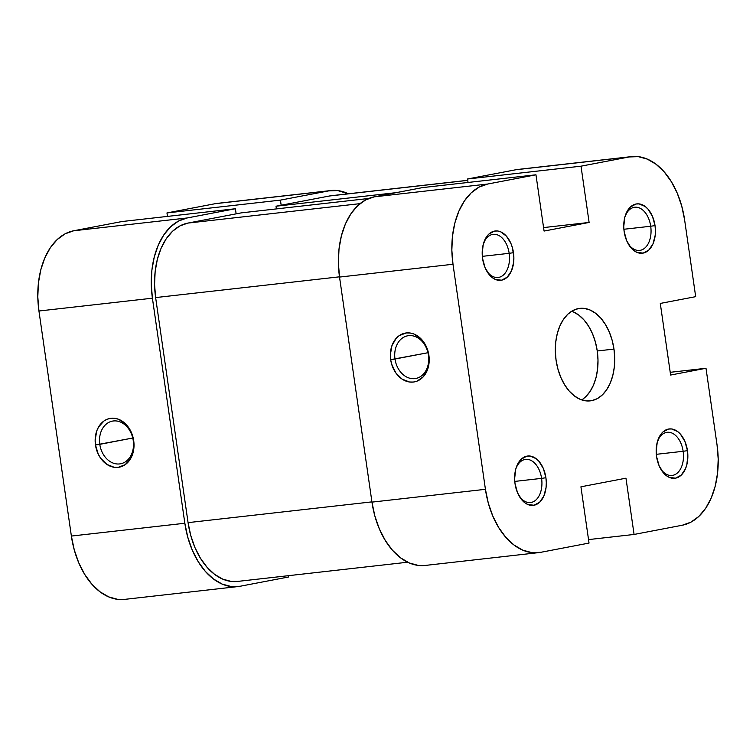 <?xml version="1.0" encoding="UTF-8"?>
<svg xmlns="http://www.w3.org/2000/svg" width="756" height="756" viewBox="0 0 756 756"><rect width="100%" height="100%" fill="white"/><g stroke="black" fill="none" stroke-linecap="round" stroke-linejoin="round"><path stroke-width="1.13" d="M394.991 359.024A21.716 16.812 -100.8 0 0 414.808 378.614A21.716 16.812 -100.8 0 0 428.435 355.244L428.898 355.348A24.825 19.212 79.2 0 1 413.324 382.054A24.825 19.212 79.2 0 1 390.672 359.658L427.953 352.721L394.991 359.024A21.716 16.812 79.2 0 1 407.635 335.806A21.716 16.812 79.2 0 1 428.435 355.244A21.716 16.812 79.2 0 1 415.8 378.463A21.716 16.812 79.2 0 1 394.991 359.024L390.672 359.658L391.731 364.411L395.86 372.935L402.107 379.115L409.525 382.007L413.324 382.054L416.981 381.166L423.341 376.715L427.641 369.353L428.794 364.902L428.898 355.348L427.839 350.595L426.091 346.116L420.799 338.622L413.834 333.991L410.045 332.999L406.246 332.952L399.206 335.645L396.229 338.291L391.929 345.662L390.351 354.829L390.672 359.658A24.825 19.212 79.2 0 1 406.246 332.952A24.825 19.212 79.2 0 1 428.898 355.348L428.435 355.244A21.716 16.812 -100.8 0 0 408.618 335.655A21.716 16.812 -100.8 0 0 394.991 359.024M518.843 495.492A21.716 13.731 83.6 0 0 535.125 500.652A21.716 13.731 83.6 0 0 541.589 478.378L545.908 477.735A24.825 15.696 -96.4 0 1 538.187 503.439A24.825 15.696 -96.4 0 1 519.344 496.39A24.825 15.696 -96.4 0 1 515.025 483.651L517.548 492.817L522.046 500.141L524.825 502.749L527.82 504.507L534.001 505.244L539.642 502.249L543.885 495.964L546.087 487.355L546.295 482.583L545.908 477.735L543.375 468.569L538.877 461.245L536.098 458.637L530.003 456.038L526.923 456.142L521.281 459.138L517.038 465.422L515.658 469.514L514.628 478.803L515.025 483.651A24.825 15.696 -96.4 0 1 516.121 467.879A24.825 15.696 -96.4 0 1 532.158 456.52A24.825 15.696 -96.4 0 1 545.908 477.735L541.589 478.378A21.716 13.731 -96.4 0 1 530.514 502.542A21.716 13.731 -96.4 0 1 518.843 495.492M486.41 270.44A21.716 13.731 83.6 0 0 502.693 275.6A21.716 13.731 83.6 0 0 509.157 253.326L513.475 252.684A24.825 15.696 -96.4 0 1 505.755 278.378A24.825 15.696 -96.4 0 1 486.911 271.328A24.825 15.696 -96.4 0 1 482.593 258.599L485.116 267.766L489.614 275.089L492.392 277.698L495.388 279.455L501.568 280.192L507.21 277.187L511.453 270.913L513.655 262.304L513.863 257.531L512.483 247.949L510.943 243.517L506.454 236.193L500.67 231.827L497.571 230.986L494.49 231.09L488.858 234.086L486.514 236.864L483.226 244.453L482.196 253.751L482.593 258.599A24.825 15.696 -96.4 0 1 483.698 242.827A24.825 15.696 -96.4 0 1 499.725 231.468A24.825 15.696 -96.4 0 1 513.475 252.684L509.157 253.326A21.716 13.731 -96.4 0 1 498.081 277.49A21.716 13.731 -96.4 0 1 486.41 270.44M627.962 243.356A21.716 13.731 83.6 0 0 644.244 248.507A21.716 13.731 83.6 0 0 650.708 226.242L655.027 225.6A24.825 15.696 -96.4 0 1 647.306 251.294A24.825 15.696 -96.4 0 1 628.463 244.245A24.825 15.696 -96.4 0 1 624.144 231.506L626.667 240.682L631.165 248.006L633.944 250.614L636.939 252.372L643.12 253.109L648.761 250.104L653.004 243.829L655.206 235.22L655.414 230.448L655.027 225.6L652.494 216.433L647.996 209.11L645.218 206.501L639.122 203.903L636.042 204.007L630.4 207.002L628.066 209.781L624.777 217.369L623.747 226.668L624.144 231.506A24.825 15.696 -96.4 0 1 625.25 215.734A24.825 15.696 -96.4 0 1 641.277 204.385A24.825 15.696 -96.4 0 1 655.027 225.6L650.708 226.242A21.716 13.731 -96.4 0 1 639.633 250.406A21.716 13.731 -96.4 0 1 627.962 243.356M660.394 468.408A21.716 13.731 83.6 0 0 676.677 473.568A21.716 13.731 83.6 0 0 683.14 451.294L687.459 450.652A24.825 15.696 -96.4 0 1 679.738 476.346A24.825 15.696 -96.4 0 1 660.895 469.296A24.825 15.696 -96.4 0 1 656.567 456.567L659.1 465.734L663.598 473.058L666.376 475.666L669.372 477.423L675.552 478.161L681.194 475.165L685.437 468.881L686.817 464.789L687.847 455.499L687.459 450.652L684.927 441.485L680.428 434.161L677.65 431.553L671.555 428.954L668.474 429.058L662.832 432.054L660.489 434.832L657.21 442.43L656.18 451.719L656.567 456.567A24.825 15.696 -96.4 0 1 657.673 440.795A24.825 15.696 -96.4 0 1 673.709 429.436A24.825 15.696 -96.4 0 1 687.459 450.652L683.14 451.294A21.716 13.731 -96.4 0 1 672.065 475.458A21.716 13.731 -96.4 0 1 660.394 468.408M482.328 256.35L509.157 253.326L482.328 256.35M623.88 229.266L650.708 226.242L623.88 229.266M656.312 454.318L683.14 451.294L656.312 454.318M514.76 481.411L541.589 478.378L514.76 481.411M581.666 399.886A46.541 29.427 83.6 0 0 597.259 350.973L613.976 349.083A46.541 29.427 -96.4 0 1 590.247 400.869A46.541 29.427 -96.4 0 1 556.066 360.168A46.541 29.427 -96.4 0 1 579.805 308.372A46.541 29.427 -96.4 0 1 613.976 349.083L597.259 350.973A46.541 29.427 83.6 0 0 571.659 311.255M631.458 156.615L517.992 169.429A72.396 45.776 83.6 0 0 515.8 169.76L629.266 156.946A72.396 45.776 -96.4 0 1 631.458 156.615A72.396 45.776 -96.4 0 1 684.624 219.939L695.681 296.664L660.29 303.43L670.61 375.042L706 368.266L670.213 372.311L706 368.266L717.057 444.991L718.2 459.128L717.576 473.048L715.195 486.231L711.16 498.147L705.613 508.363L698.78 516.471L690.918 522.16L682.328 525.222L634.076 534.454L625.968 478.189L580.929 486.807L589.037 543.073L540.786 552.305L531.799 552.608L522.765 550.151L514.023 545.019L505.915 537.422L498.743 527.641L492.799 516.055L488.3 503.118L485.428 489.312L371.961 502.126L339.529 277.074L452.995 264.26L485.428 489.312L452.995 264.26L451.842 250.123L452.475 236.203L454.847 223.02L458.892 211.104L464.43 200.888L471.262 192.78L479.124 187.091L487.714 184.029L535.966 174.797L544.074 231.062L589.113 222.444L581.005 166.178L467.548 178.992L515.8 169.76L629.266 156.946L581.005 166.178L629.266 156.946L638.253 156.643L647.287 159.1L656.028 164.232L664.137 171.829L671.3 181.61L677.244 193.186L681.742 206.133L684.624 219.939L695.681 296.664L660.29 303.43L670.61 375.042L706 368.266L717.057 444.991A72.396 45.776 -96.4 0 1 682.328 525.222L634.076 534.454L588.537 539.595L634.076 534.454L625.968 478.189L580.929 486.807L589.037 543.073L540.786 552.305A72.396 45.776 -96.4 0 1 538.584 552.636A72.396 45.776 -96.4 0 1 485.428 489.312L371.961 502.126L374.834 515.932L379.332 528.869L385.286 540.455L392.449 550.236L400.557 557.833L409.298 562.965L418.333 565.422L425.278 565.431M556.066 360.168L557.919 369.041L560.81 377.357L564.637 384.804L569.24 391.088L574.456 395.974L580.069 399.272L585.881 400.85L591.655 400.661L597.174 398.695L602.23 395.038L606.624 389.822L610.187 383.254L612.785 375.59L614.307 367.123L614.713 358.174L613.976 349.083L612.124 340.209L609.232 331.893L605.414 324.447L600.803 318.153L595.596 313.267L589.973 309.979L584.161 308.391L578.387 308.59L572.868 310.555L567.813 314.212L563.418 319.429L559.856 325.987L557.267 333.661L555.736 342.128L555.329 351.077L556.066 360.168M515.8 169.76L467.548 178.992L468.049 182.47L467.548 178.992L581.005 166.178L589.113 222.444L543.573 227.584L589.113 222.444L544.074 231.062L535.966 174.797L487.714 184.029L374.248 196.844L365.658 199.905L357.796 205.594L350.964 213.702L345.426 223.908L341.391 235.834L339.009 249.007L338.386 262.937L339.529 277.074L371.961 502.126A72.396 45.776 83.6 0 0 425.118 565.45L538.584 552.636M422.5 187.611L374.248 196.844L422.5 187.611L535.966 174.797L422.5 187.611M573.256 311.859L578.869 315.157L584.086 320.043L588.688 326.327L592.515 333.774L595.407 342.099L597.259 350.973L597.996 360.064L597.59 369.013L596.059 377.48L593.469 385.144L589.907 391.712L585.513 396.919M515.828 468.862A21.716 13.731 -96.4 0 1 525.637 459.383A21.716 13.731 -96.4 0 1 541.589 478.378A21.716 13.731 83.6 0 0 529.89 459.931A21.716 13.731 83.6 0 0 515.828 468.852M657.38 441.769A21.716 13.731 -96.4 0 1 667.189 432.3A21.716 13.731 -96.4 0 1 683.14 451.294A21.716 13.731 83.6 0 0 671.441 432.848A21.716 13.731 83.6 0 0 657.38 441.769M624.957 216.717A21.716 13.731 -96.4 0 1 634.756 207.238A21.716 13.731 -96.4 0 1 650.708 226.242A21.716 13.731 83.6 0 0 639.009 207.796A21.716 13.731 83.6 0 0 624.957 216.717M483.405 243.801A21.716 13.731 -96.4 0 1 493.205 234.332A21.716 13.731 -96.4 0 1 509.157 253.326A21.716 13.731 83.6 0 0 497.457 234.88A21.716 13.731 83.6 0 0 483.405 243.801M487.714 184.029L374.248 196.844A72.396 45.776 83.6 0 0 339.529 277.074L452.995 264.26A72.396 45.776 -96.4 0 1 487.714 184.029M237.573 581.421L231.119 581.411L222.727 579.124L214.609 574.362L207.087 567.312L200.434 558.23L194.906 547.476L190.729 535.456L188.064 522.632L371.924 501.871L188.064 522.632L155.632 297.58L154.564 284.454L155.15 271.527L157.352 259.289L161.104 248.223L166.244 238.735L172.595 231.213L179.89 225.921L187.866 223.086L241.268 212.871L368.711 198.478L241.268 212.871L187.866 223.086L360.026 203.647L187.866 223.086A67.227 42.506 83.6 0 0 155.632 297.58L339.491 276.819L155.632 297.58L188.064 522.632A67.227 42.506 83.6 0 0 237.422 581.44L407.654 562.218M329.418 196.002L467.747 180.382L329.418 196.002L276.016 206.218L396.125 192.657L276.016 206.218L276.403 208.902L276.016 206.218L329.418 196.002A67.227 42.506 83.6 0 1 331.459 195.691L467.737 180.306M392.525 365.157L392.213 366.084M133.236 440.559A21.716 16.812 -100.8 0 0 113.419 420.969A21.716 16.812 -100.8 0 0 99.792 444.339L95.473 444.972A24.825 19.212 79.2 0 1 111.047 418.266A24.825 19.212 79.2 0 1 133.699 440.663L133.236 440.559A21.716 16.812 79.2 0 1 120.601 463.778A21.716 16.812 79.2 0 1 99.792 444.339A21.716 16.812 79.2 0 1 112.436 421.111A21.716 16.812 79.2 0 1 133.236 440.559L132.64 435.91L128.511 427.386L125.6 423.927L118.626 419.306L114.846 418.314L111.047 418.266L107.39 419.155L104.007 420.96L98.573 426.979L96.73 430.967L95.152 440.143L95.473 444.972L98.28 454.205L100.661 458.249L106.908 464.43L114.326 467.321L118.125 467.369L125.165 464.675L130.599 458.656L133.595 450.217L133.699 440.663A24.825 19.212 79.2 0 1 118.125 467.369A24.825 19.212 79.2 0 1 95.473 444.972L132.754 438.026L99.792 444.339A21.716 16.812 -100.8 0 0 119.609 463.929A21.716 16.812 -100.8 0 0 133.236 440.559M238.008 586.571A72.396 45.776 -96.4 0 1 184.842 523.246L71.376 536.061A72.396 45.776 83.6 0 0 124.542 599.385L238.008 586.571A72.396 45.776 -96.4 0 0 240.2 586.24L288.452 577.008L288.263 575.694L288.452 577.008L240.2 586.24L231.213 586.543L222.179 584.086L213.438 578.964L205.33 571.366L198.166 561.585L192.222 549.999L187.724 537.053L184.842 523.246L152.41 298.195L151.266 284.058L151.89 270.138L154.271 256.964L158.306 245.038L163.854 234.823L170.686 226.724L178.548 221.026L187.129 217.974L235.39 208.741L121.924 221.546L73.672 230.778L187.129 217.974L235.39 208.741L236.127 213.853L235.39 208.741L121.924 221.546L73.672 230.778L65.082 233.84L57.22 239.529L50.387 247.637L44.84 257.853L40.805 269.769L38.424 282.952L37.8 296.872L38.943 311.009L152.41 298.195L184.842 523.246L71.376 536.061L38.943 311.009L71.376 536.061L74.258 549.867L78.756 562.814L84.7 574.39L91.863 584.171L99.972 591.768L108.713 596.9L117.747 599.357L124.693 599.366M215.214 203.695L166.963 212.927L167.463 216.405L166.963 212.927L280.429 200.123L328.68 190.89L337.667 190.578L348.346 193.782A72.396 45.776 -96.4 0 0 330.882 190.55A72.396 45.776 -96.4 0 0 328.68 190.89L215.214 203.695L166.963 212.927L280.429 200.123L328.68 190.89L215.214 203.695A72.396 45.776 83.6 0 1 217.416 203.364L330.882 190.55M281.166 205.235L280.429 200.123L281.166 205.235M38.943 311.009L152.41 298.195A72.396 45.776 -96.4 0 1 187.129 217.974L73.672 230.778A72.396 45.776 83.6 0 0 38.943 311.009"/></g></svg>
